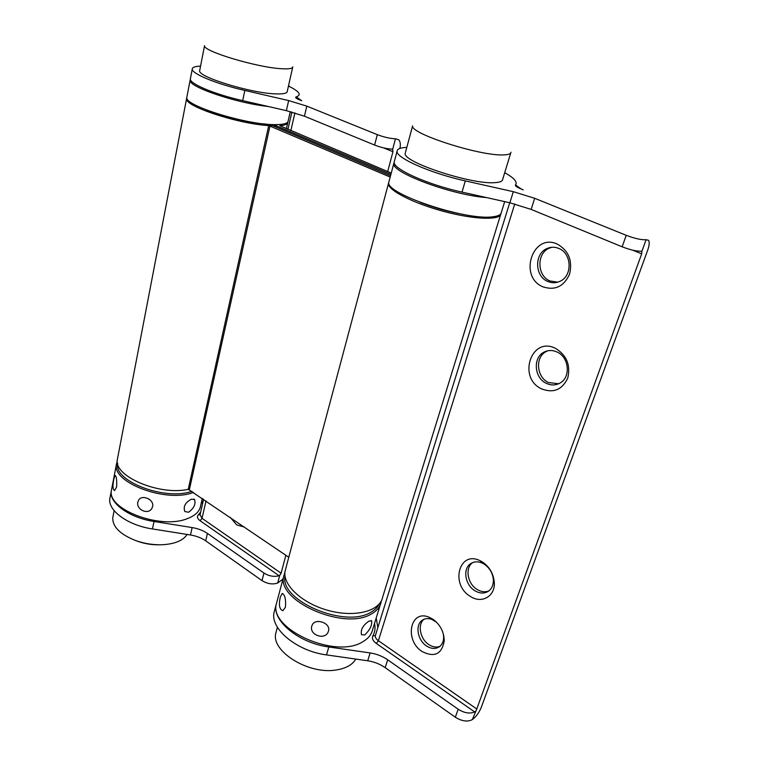 <?xml version="1.0" encoding="UTF-8"?>
<svg xmlns="http://www.w3.org/2000/svg" width="759" height="759" viewBox="0 0 759 759"><rect width="100%" height="100%" fill="white"/><g stroke="black" fill="none" stroke-linecap="round" stroke-linejoin="round"><path stroke-width="1.14" d="M230.233 517.382L236.685 524.877L244.493 527.097M282.974 579.051L277.709 583.026C272.671 584.715 267.434 583.918 262.007 580.616L263.961 573.054L207.435 533.425C203.194 530.522 198.099 528.568 192.141 527.571L154.02 521.471C129.457 517.818 109.106 503.065 111.25 491.272L111.526 489.83M262.007 580.616L205.708 540.835C201.486 537.922 196.401 535.977 190.471 534.981L152.445 528.947C127.948 525.342 107.674 510.522 109.837 498.625L110.121 497.173M399.917 148.422C400.752 144.428 400.344 141.535 398.684 139.722L395.448 138.802L392.65 149.381L392.944 151.734L387.688 171.562M285.868 555.275L281.105 573.206L279.748 575.331L277.709 583.026M200.556 66.118C195.129 66.308 192.359 67.295 192.255 69.06C191.477 73.651 216.59 84.031 244.834 90.444L288.657 100.577L306.788 106.127L377.308 134.647C384.054 137.18 390.098 138.565 395.448 138.802M263.961 573.054C269.018 576.166 274.065 577.058 279.084 575.739L279.748 575.331M190.462 78.405L190.348 78.993C189.541 83.775 214.531 94.287 242.69 100.634L286.38 110.653L304.444 116.212L374.614 145.054L377.308 134.647M288.515 85.786L289.378 86.365M392.65 149.381L392.052 149.162C386.673 148.821 380.866 147.455 374.614 145.054M191.913 491.291C165.386 501.016 113.281 481.206 117.711 463.464M292.775 66.849C292.699 68.557 288.942 69.173 281.513 68.718C257.083 67.532 202.425 51.071 204.541 45.654L199.759 70.236M292.67 67.314L287.253 91.422C287.12 93.329 283.354 94.154 275.944 93.888C251.571 93.395 197.425 76.839 199.664 70.71M379.12 604.126C377.489 607.466 374.623 610.236 370.525 612.437C344.548 628.452 279.445 600.36 285.061 576.328M265.868 124.087L265.688 124.078C248.924 122.949 222.102 116.573 206.277 109.903M287.87 121.895L287.879 122.161C287.775 124.068 285.09 125.244 279.834 125.7L391.255 173.071M117.607 458.151L117.341 459.537C113.319 476.178 159.381 495.874 188.251 489.327L288.79 557.267M188.251 489.327L268.724 125.586L390.192 177.056M268.724 125.586C237.814 123.85 184.133 106.07 186.581 98.651L186.828 97.74M500.959 213.592L500.949 213.658C500.883 220.442 474.603 219.74 443.873 211.457C413.133 203.27 387.669 190.101 388.466 183.526L388.817 182.312M500.579 214.854L382.612 597.257C380.069 611.08 355.165 617.769 328.732 610.587C302.262 603.595 282.282 584.876 285.09 571.119L285.726 568.757M276.703 125.975L390.904 174.38L276.485 125.89L273.174 125.852L390.553 175.708L273.335 125.937L266.191 124.115M463.426 214.436C448.569 211.789 434.129 207.757 420.116 202.34M276.703 125.966L274.796 124.618L274.511 125.861M422.099 651.526C434.48 657.759 441.861 654.173 444.243 640.795C443.996 631.792 440.192 624.581 432.829 619.173L428.816 617.114C410.031 609.306 404.234 640.378 422.099 651.526M436.539 622.228L431.767 619.372C428.161 618.111 424.993 618.395 422.27 620.226C414.926 624.885 417.497 640.245 426.549 645.966C431.311 648.983 435.609 649.23 439.452 646.706C442.089 644.676 443.493 641.649 443.654 637.626L443.341 633.888M439.926 646.336C436.406 647.683 432.706 647.104 428.826 644.59C420.002 639.012 417.26 624.154 424.167 619.211M541.594 388.893C553.415 393.39 562.115 389.822 567.713 378.2C570.777 365.212 566.717 355.269 555.512 348.353C531.224 335.876 517.315 377.935 541.594 388.893M546.29 383.314C551.006 385.544 555.541 385.468 559.905 383.115C570.996 377.47 569.193 357.176 557.078 352.024C552.533 349.975 548.188 350.013 544.013 352.148C532.676 357.631 534.203 377.916 546.29 383.314M558.643 383.76L548.501 382.564C536.433 377.185 534.915 356.958 546.243 351.493L547.742 350.791M542.979 286.845C555.019 290.744 563.89 286.513 569.592 274.132C572.722 260.508 568.586 250.479 557.172 244.028C532.438 232.662 518.274 277.035 542.979 286.845M547.761 281.447C551.888 283.202 555.977 283.154 560.019 281.285C572.713 275.972 571.906 253.24 558.747 248.411C554.81 246.808 550.93 246.836 547.106 248.487C534.127 253.601 534.649 276.342 547.761 281.447M557.723 282.168L550.009 280.991C536.917 275.915 536.404 253.24 549.364 248.136L551.945 247.263M470.333 596.384C481.633 604.117 495.399 596.318 494.289 582.314C493.464 573.538 489.432 566.717 482.193 561.85L480.181 560.768C459.119 549.943 449.926 584.553 470.333 596.384M474.849 590.72C479.859 593.671 484.441 593.804 488.587 591.119C491.908 588.576 493.492 584.8 493.359 579.81C492.724 573.054 489.621 567.798 484.033 564.041L482.487 563.206C478.094 561.252 474.157 561.394 470.675 563.633C462.506 568.681 465.039 584.99 474.849 590.72M488.834 590.929C485.067 592.39 481.159 591.887 477.088 589.439C467.373 583.775 464.783 567.666 472.791 562.523M406.815 147.379C400.515 147.625 397.27 148.916 397.08 151.24C395.572 157.72 430.619 173.308 465.305 180.898L513.312 191.685L534.678 198.289L626.222 235.318C634.79 238.554 641.421 240.024 646.099 239.721L648.556 240.28C649.628 242.13 649.343 245.404 647.721 250.091L481.367 707.141C479.308 712.179 476.567 716.116 473.161 718.953L472.364 719.541C467.648 722.084 461.965 721.316 455.334 717.236L458.18 709.229L387.688 659.808C382.441 656.212 376.587 653.916 370.136 652.93L328.827 646.972C298.999 643.167 272.101 620.786 276.143 604.676L276.798 602.219M455.334 717.236L385.183 667.664C379.965 664.059 374.14 661.763 367.698 660.776L326.512 654.903C296.76 651.146 269.995 628.68 274.065 612.447L274.73 609.97M646.099 239.721L641.867 251.39L641.687 253.848L476.775 708.991L472.364 719.541M458.18 709.229C464.385 713.09 469.887 713.991 474.679 711.933L475.305 711.401M394.462 161.05L394.187 162.075C392.612 168.84 427.45 184.627 462.022 192.112L509.868 202.776L531.139 209.399L622.143 246.798L626.222 235.318M641.867 251.39L641.412 251.229C636.526 251.352 630.103 249.882 622.143 246.798M152.625 506.519C154.4 499.593 142.028 494.175 138.679 500.039L137.863 502.041C135.861 509.403 147.948 515.276 151.819 508.483L152.625 506.519M116.62 486.908C116.981 480.067 116.44 476.206 115.007 475.324L113.841 479.033C112.474 485.798 112.74 489.64 114.647 490.561L116.62 486.908M188.517 512.249C193.877 508.397 195.907 504.185 194.617 499.612L191.439 499.185C185.262 502.449 183.061 506.566 184.835 511.528L188.517 512.249M193.536 492.392L192.909 492.6C165.965 502.942 111.848 482.591 116.431 464.252L117.275 461.235M202.321 498.378L200.604 505.94C199.655 511.481 195.139 515.74 187.065 518.739C160.244 529.668 106.734 509.298 111.431 490.352L111.706 488.91M148.356 498.739L150.007 499.877M290.28 111.611L288.154 120.975C287.955 123.432 283.591 124.656 275.071 124.628C246.836 125.017 183.953 105.501 186.809 97.437L186.932 96.801M268.269 106.497C236.315 103.12 188.052 86.716 190.111 80.226L190.386 79.334M113.015 516.395L112.768 517.676C112.436 526.727 120.064 534.355 135.671 540.569C143.831 543.444 152.17 544.848 160.69 544.782L163.916 544.649C175.661 543.653 183.384 540.256 187.103 534.45M276.418 630.938L275.83 633.11C270.716 651.08 308.277 674.751 336.009 670.007C345.781 668.518 352.394 664.875 355.829 659.087M510.978 152.208C510.93 153.849 508.483 154.741 503.644 154.893C480.599 156.345 409.509 133.451 412.621 125.852L405.448 152.426M510.731 153.005L502.676 179.38C502.562 181.211 500.086 182.293 495.238 182.615C472.126 184.978 401.872 161.838 405.221 153.271M504.669 201.619L501.357 212.349C501.149 214.693 498.265 216.182 492.705 216.799C465.874 220.888 384.462 193.412 388.826 182.188L389.12 181.088M486.547 197.577C451.719 195.129 390.667 172.246 393.826 163.432L394.187 162.246M328.448 631.137C331.294 622.949 314.786 617.352 312.034 625.444L311.835 626.033C308.809 635.046 325.326 640.748 328.296 631.602L328.448 631.137M285.441 607.228C286.039 599.268 284.948 594.695 282.177 593.519L280.318 597.02C278.572 604.942 279.426 609.505 282.879 610.691L285.441 607.228M364.775 634.932C369.832 630.036 372.147 625.369 371.692 620.957L369.016 621.071C362.935 625.264 360.43 629.818 361.493 634.714L364.775 634.932M381.303 600.948L381.094 602.191C380.022 607.086 376.711 611.052 371.151 614.078C344.017 630.871 276.162 600.72 283.762 576.119L284.91 572.476M380.297 604.752L372.669 629.496C371.549 634.533 368.219 638.642 362.669 641.81C335.563 659.324 268.629 629.069 276.399 603.699L277.054 601.251M154.02 521.471L152.445 528.947M279.084 575.739L200.082 520.721C197.321 518.634 196.723 516.699 198.298 514.925L200.063 514.773L202.036 518.331L281.105 573.206M294.909 112.901L290.849 130.595M206.031 500.902L202.036 518.331L200.082 520.721M392.944 151.734L383.504 147.853M301.769 100.719L299.293 99.733C295.925 98.319 294.909 97.37 296.228 96.896C301.911 94.951 299.321 91.346 288.458 86.061M192.141 527.571L190.471 534.981M207.435 533.425L205.708 540.835M198.298 514.925L200.689 512.021M202.53 503.957L201.771 500.817M242.69 100.634L244.834 90.444M304.444 116.212L306.788 106.127M286.38 110.653L288.657 100.577M296.228 96.896L301.029 100.207M189.389 489.564L270.005 125.899M328.827 646.972L326.512 654.903M376.217 618.006L377.849 627.627M375.506 635.198L375.363 635.644C375.098 637.361 376.103 639.05 378.39 640.71L476.775 708.991M514.754 203.962L378.39 640.71L376.36 643.471C372.887 640.871 371.711 638.366 372.83 635.947C374.955 632.105 375.534 627.921 374.548 623.395M641.687 253.848L632.759 250.185M523.264 189.854L521.224 189.038C516.841 187.217 514.934 185.841 515.494 184.921C517.742 182.056 514.156 177.986 504.716 172.701M370.136 652.93L367.698 660.776M387.688 659.808L385.183 667.664M474.679 711.933L376.36 643.471M462.022 192.112L465.305 180.898M531.139 209.399L534.678 198.289M509.868 202.776L513.312 191.685M372.83 635.947L375.363 635.644L509.725 202.738M515.494 184.921L521.272 189.038M111.25 491.272L109.837 498.625M291.883 112.038L287.927 129.353M203.602 499.242L200.034 514.877M190.348 78.993L192.255 69.06M392.678 149.409L392.071 149.162M286.39 128.707L287.727 122.854M117.341 459.537L186.581 98.651M285.09 571.119L388.466 183.526M443.654 637.626L444.243 640.795M493.359 579.81L494.289 582.314M276.143 604.676L274.065 612.447M394.187 162.075L397.08 151.24M472.639 562.58L470.675 563.633M482.487 563.206L480.181 560.768M549.364 248.136L547.106 248.487M546.243 351.493L544.013 352.148M423.721 619.401L422.27 620.226M431.767 619.372L428.816 617.114M193.782 499.033L194.617 499.612M116.431 464.252L111.431 490.352M186.809 97.437L190.111 80.226M135.671 540.569C143.717 543.7 152.056 545.104 160.69 544.782M114.135 510.655L112.768 517.676M277.414 627.238L275.83 633.11M388.826 182.188L393.826 163.432M282.728 593.519L282.177 593.519M371.066 620.53L371.692 620.957M283.762 576.119L276.399 603.699M328.296 631.602L328.533 630.824"/></g></svg>
